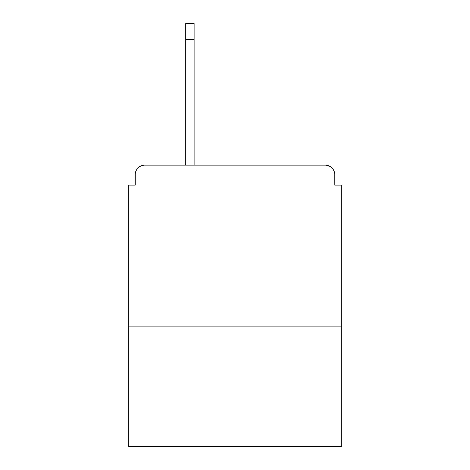 <?xml version="1.0" encoding="UTF-8"?>
<svg xmlns="http://www.w3.org/2000/svg" width="470" height="470" viewBox="0 0 470 470"><rect width="100%" height="100%" fill="white"/><g stroke="black" fill="none" stroke-linecap="round" stroke-linejoin="round"><path stroke-width="0.7" d="M341.232 326.104L341.232 185.104L334.793 185.104L334.793 174.799A9.659 9.659 0 0 0 325.134 165.146L144.866 165.146A9.659 9.659 0 0 0 135.207 174.799L135.207 185.104L128.768 185.104L128.768 446.5L341.232 446.5L341.232 326.104L128.768 326.104M135.207 174.799L135.207 185.104M325.134 165.146L285.22 165.146M184.78 165.146L144.866 165.146M334.793 185.104L334.793 174.799M194.116 39.598L185.744 39.598L185.744 23.5L194.116 23.5L194.116 165.146M185.744 39.598L185.744 165.146"/></g></svg>

